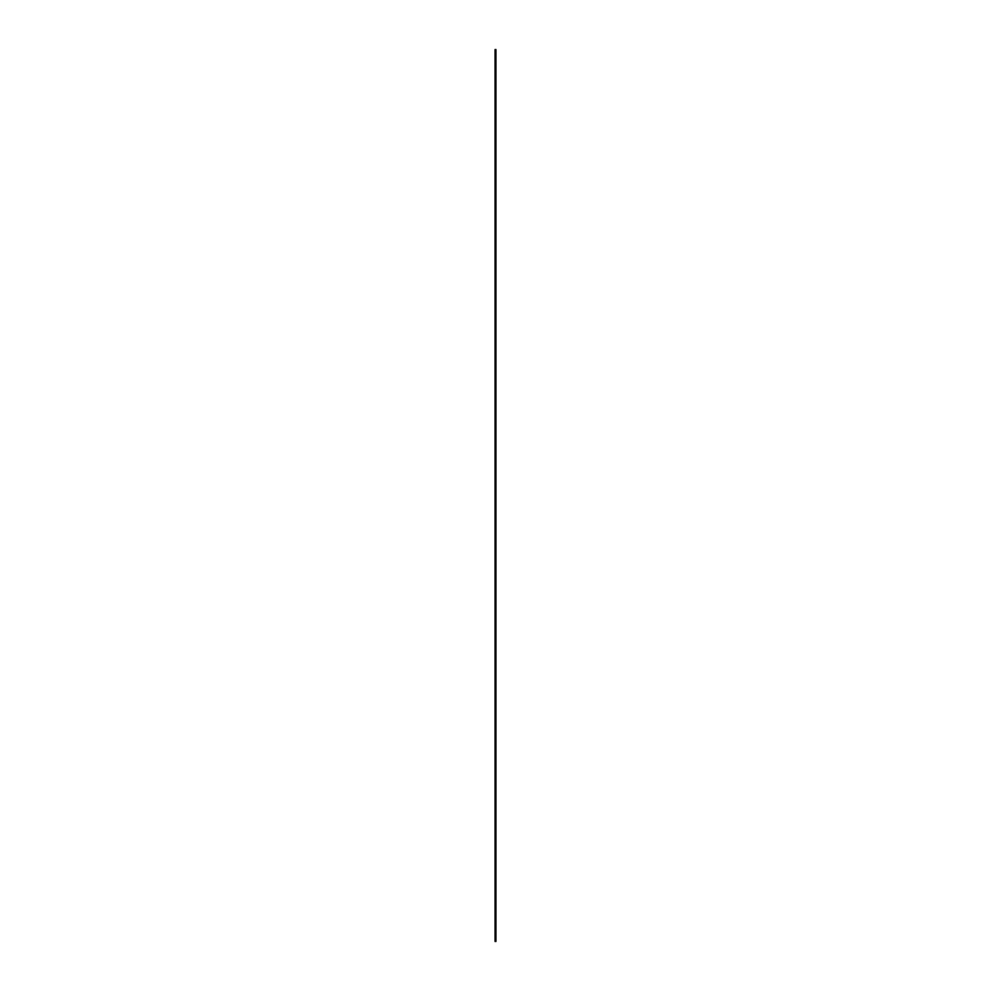 <?xml version="1.0" encoding="UTF-8"?>
<svg xmlns="http://www.w3.org/2000/svg" width="991" height="991" viewBox="0 0 991 991"><rect width="100%" height="100%" fill="white"/><g stroke="black" fill="none" stroke-linecap="round" stroke-linejoin="round"><path stroke-width="1.49" d="M495.934 358.482L495.066 358.482L495.066 49.55L495.934 49.55L495.934 941.45L495.066 941.45L495.066 813.822L495.934 813.822M495.934 632.518L495.066 632.518L495.066 813.822M495.066 153.233L495.934 153.233M495.066 177.178L495.934 177.178M495.066 837.767L495.934 837.767M495.066 358.482L495.066 632.518"/></g></svg>
